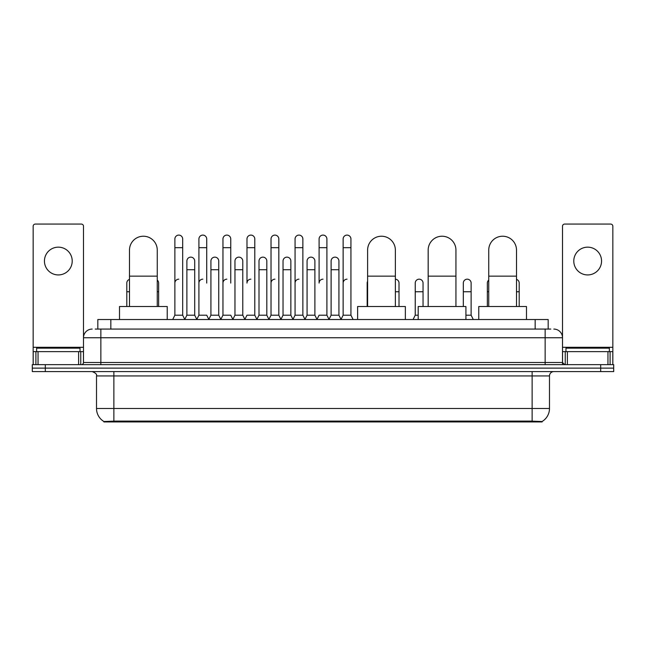 <?xml version="1.0" encoding="UTF-8"?>
<svg xmlns="http://www.w3.org/2000/svg" width="646" height="646" viewBox="0 0 646 646"><rect width="100%" height="100%" fill="white"/><g stroke="black" fill="none" stroke-linecap="round" stroke-linejoin="round"><path stroke-width="0.97" d="M95.212 329.072L100.857 329.072L95.212 329.072L97.821 329.072L97.821 319.528L548.179 319.528L548.179 329.072M542.107 421.927L103.893 421.927L103.893 421.499M96.512 408.474L113.866 408.474L113.866 375.932L96.512 375.932L96.512 408.474A15.189 15.189 0 0 0 103.941 421.531L115.602 421.087L530.398 421.087L542.059 421.531A15.189 15.189 0 0 0 549.488 408.474L549.488 375.932A4.336 4.336 0 0 1 553.824 371.595M613.7 371.595L613.7 368.123L32.3 368.123L32.3 371.595L45.317 371.595L45.317 368.123L32.3 368.123L32.3 364.651L45.317 364.651L45.317 368.123L613.7 368.123L613.7 371.595L45.317 371.595M92.176 329.072A8.681 8.681 0 0 0 83.496 337.753L83.496 362.487A2.172 2.172 0 0 1 81.331 364.651M553.824 329.072A8.681 8.681 0 0 1 562.505 337.753L100.857 337.753L100.857 329.072L550.788 329.072M607.951 364.651L607.951 351.634L612.836 351.634L612.836 364.651L612.836 226.245A2.172 2.172 0 0 0 610.664 224.073L564.669 224.073A2.172 2.172 0 0 0 562.505 226.245L562.505 362.487L564.669 364.651M613.7 364.651L613.7 368.123L613.7 364.651L45.317 364.651M80.023 351.634L80.023 348.162L36.636 348.162L36.636 351.634M58.334 247.16A13.881 13.881 0 0 0 44.445 261.041A13.881 13.881 0 0 0 58.334 274.93A13.881 13.881 0 0 0 72.215 261.041A13.881 13.881 0 0 0 58.334 247.16M78.618 364.651L78.618 351.634L38.049 351.634L38.049 364.651M100.857 364.651L100.857 337.753L83.496 337.753L83.496 226.245A2.172 2.172 0 0 0 81.331 224.073L35.336 224.073A2.172 2.172 0 0 0 33.164 226.245L33.164 351.634L38.049 351.634M78.618 351.634L83.496 351.634M33.164 364.651L33.164 351.634M609.364 351.634L609.364 348.162L565.977 348.162L565.977 351.634M129.491 306.511L129.491 250.107A13.881 13.881 0 0 1 143.372 236.226A13.881 13.881 0 0 1 157.261 250.107A13.881 13.881 0 0 0 143.372 236.226M157.261 306.511L157.261 250.107M167.233 319.528L167.233 306.511L119.51 306.511L119.51 319.528M367.606 306.511L367.606 250.107A13.881 13.881 0 0 1 381.487 236.226A13.881 13.881 0 0 1 395.368 250.107A13.881 13.881 0 0 0 381.487 236.226M395.368 306.511L395.368 250.107M405.349 319.528L405.349 306.511L357.626 306.511L357.626 319.528M428.169 306.511L428.169 250.107A13.881 13.881 0 0 1 442.058 236.226A13.881 13.881 0 0 1 455.939 250.107A13.881 13.881 0 0 0 442.058 236.226M455.939 306.511L455.939 250.107M465.919 319.528L465.919 306.511L418.196 306.511L418.196 319.528M488.739 306.511L488.739 250.107A13.881 13.881 0 0 1 502.628 236.226A13.881 13.881 0 0 1 516.509 250.107A13.881 13.881 0 0 0 502.628 236.226M516.509 306.511L516.509 250.107M526.49 319.528L526.49 306.511L478.767 306.511L478.767 319.528M172.7 319.528L174.872 315.191L182.681 315.191L184.853 319.528M182.681 315.191L182.681 239.004A3.908 3.908 0 0 0 178.781 235.096A3.908 3.908 0 0 1 179.023 235.104M174.872 315.191L174.872 247.676L182.681 247.676M174.872 247.676L174.872 239.004A3.908 3.908 0 0 1 178.781 235.096M196.739 319.528L198.911 315.191L206.72 315.191L208.892 319.528M206.72 283.085L206.72 239.004A3.908 3.908 0 0 0 202.812 235.096A3.908 3.908 0 0 1 203.062 235.104M198.911 315.191L198.911 247.676L206.72 247.676M198.911 247.676L198.911 239.004A3.908 3.908 0 0 1 202.812 235.096M220.779 319.528L222.951 315.191L230.759 315.191L232.923 319.528M230.759 283.085L230.759 239.004A3.908 3.908 0 0 0 226.851 235.096A3.908 3.908 0 0 1 227.093 235.104M222.951 315.191L222.951 247.676L230.759 247.676M222.951 247.676L222.951 239.004A3.908 3.908 0 0 1 226.851 235.096M244.818 319.528L246.982 315.191L254.79 315.191L256.963 319.528M254.79 315.191L254.79 239.004A3.908 3.908 0 0 0 250.89 235.096A3.908 3.908 0 0 1 251.132 235.104M250.89 279.177A3.908 3.908 0 0 0 246.982 283.085L246.982 247.676L254.79 247.676M246.982 247.676L246.982 239.004A3.908 3.908 0 0 1 250.89 235.096M268.849 319.528L271.021 315.191L278.83 315.191L281.002 319.528M278.83 315.191L278.83 239.004A3.908 3.908 0 0 0 274.93 235.096A3.908 3.908 0 0 1 275.172 235.104M271.021 315.191L271.021 247.676L278.83 247.676M271.021 247.676L271.021 239.004A3.908 3.908 0 0 1 274.93 235.096M292.888 319.528L295.06 315.191L302.869 315.191L305.041 319.528M302.869 315.191L302.869 239.004A3.908 3.908 0 0 0 298.961 235.096A3.908 3.908 0 0 1 299.211 235.104M295.06 315.191L295.06 247.676L302.869 247.676M295.06 247.676L295.06 239.004A3.908 3.908 0 0 1 298.961 235.096M316.928 319.528L319.092 315.191L326.908 315.191L329.072 319.528M326.908 315.191L326.908 239.004A3.908 3.908 0 0 0 323 235.096A3.908 3.908 0 0 1 323.242 235.104M323 279.177A3.908 3.908 0 0 0 319.092 283.085L319.092 247.676L326.908 247.676M319.092 247.676L319.092 239.004A3.908 3.908 0 0 1 323 235.096M340.959 319.528L343.131 315.191L350.94 315.191L353.112 319.528L350.94 315.191L350.94 239.004A3.908 3.908 0 0 0 347.039 235.096A3.908 3.908 0 0 1 347.282 235.104M329.008 319.399L331.115 315.191L338.924 315.191L341.031 319.399L343.131 315.191L343.131 247.676L350.94 247.676M343.131 247.676L343.131 239.004A3.908 3.908 0 0 1 347.039 235.096M184.788 319.399L186.888 315.191L194.704 315.191L196.804 319.399M194.704 315.191L194.704 261.041A3.908 3.908 0 0 0 191.038 257.148A3.908 3.908 0 0 1 194.704 261.041M186.888 315.191L186.888 269.721L194.704 269.721M186.888 269.721L186.888 261.041A3.908 3.908 0 0 1 191.038 257.148M208.828 319.399L210.927 315.191L218.736 315.191L220.843 319.399M218.736 315.191L218.736 261.041A3.908 3.908 0 0 0 215.078 257.148A3.908 3.908 0 0 1 218.736 261.041M210.927 315.191L210.927 269.721L218.736 269.721M210.927 269.721L210.927 261.041A3.908 3.908 0 0 1 215.078 257.148M232.859 319.399L234.966 315.191L242.775 315.191L244.882 319.399M242.775 315.191L242.775 261.041A3.908 3.908 0 0 0 239.117 257.148A3.908 3.908 0 0 1 242.775 261.041M234.966 315.191L234.966 269.721L242.775 269.721M234.966 269.721L234.966 261.041A3.908 3.908 0 0 1 239.117 257.148M256.898 319.399L259.006 315.191L266.814 315.191L268.914 319.399M266.814 315.191L266.814 261.041A3.908 3.908 0 0 0 263.156 257.148A3.908 3.908 0 0 1 266.814 261.041M259.006 315.191L259.006 269.721L266.814 269.721M259.006 269.721L259.006 261.041A3.908 3.908 0 0 1 263.156 257.148M280.937 319.399L283.037 315.191L290.853 315.191L292.953 319.399M290.853 315.191L290.853 261.041A3.908 3.908 0 0 0 287.187 257.148A3.908 3.908 0 0 1 290.853 261.041M283.037 315.191L283.037 269.721L290.853 269.721M283.037 269.721L283.037 261.041A3.908 3.908 0 0 1 287.187 257.148M304.969 319.399L307.076 315.191L314.885 315.191L316.992 319.399M314.885 315.191L314.885 261.041A3.908 3.908 0 0 0 311.227 257.148A3.908 3.908 0 0 1 314.885 261.041M307.076 315.191L307.076 269.721L314.885 269.721M307.076 269.721L307.076 261.041A3.908 3.908 0 0 1 311.227 257.148M338.924 315.191L338.924 261.041A3.908 3.908 0 0 0 335.266 257.148A3.908 3.908 0 0 1 338.924 261.041M331.115 315.191L331.115 269.721L338.924 269.721M331.115 269.721L331.115 261.041A3.908 3.908 0 0 1 335.266 257.148M126.802 306.511L126.802 291.758L129.491 291.758M126.802 291.758L126.802 283.085A3.908 3.908 0 0 1 129.491 279.371M587.666 247.16A13.881 13.881 0 0 0 573.785 261.041A13.881 13.881 0 0 0 587.666 274.93A13.881 13.881 0 0 0 601.555 261.041A13.881 13.881 0 0 0 587.666 247.16M607.951 351.634L567.382 351.634L567.382 364.651M562.505 351.634L567.382 351.634M562.505 364.651L562.505 362.487L545.143 362.487L545.143 329.072M158.65 306.511L158.65 283.085A3.908 3.908 0 0 0 157.261 280.098A3.908 3.908 0 0 1 158.65 283.085M174.872 283.085A3.908 3.908 0 0 1 178.781 279.177M198.911 283.085A3.908 3.908 0 0 1 202.812 279.177M222.951 283.085A3.908 3.908 0 0 1 226.851 279.177M271.021 283.085A3.908 3.908 0 0 1 274.93 279.177M295.06 283.085A3.908 3.908 0 0 1 298.961 279.177M343.131 283.085A3.908 3.908 0 0 1 347.039 279.177M367.17 306.511L367.17 291.758L367.606 291.758M367.17 291.758L367.17 283.085A3.908 3.908 0 0 1 367.606 281.293M399.018 306.511L399.018 283.085A3.908 3.908 0 0 0 395.368 279.185A3.908 3.908 0 0 1 399.018 283.085M413.077 319.528L415.241 315.191L418.196 315.191M423.049 306.511L423.049 283.085A3.908 3.908 0 0 0 419.391 279.185A3.908 3.908 0 0 1 423.049 283.085M415.241 315.191L415.241 291.758L423.049 291.758M415.241 291.758L415.241 283.085A3.908 3.908 0 0 1 419.391 279.185M465.919 315.191L471.128 315.191L473.3 319.528M471.128 315.191L471.128 283.085A3.908 3.908 0 0 0 467.47 279.185A3.908 3.908 0 0 1 471.128 283.085M463.319 306.511L463.319 291.758L471.128 291.758M463.319 291.758L463.319 283.085A3.908 3.908 0 0 1 467.47 279.185M487.35 306.511L487.35 291.758L488.739 291.758M487.35 291.758L487.35 283.085A3.908 3.908 0 0 1 488.739 280.098M519.198 306.511L519.198 283.085A3.908 3.908 0 0 0 516.509 279.371A3.908 3.908 0 0 1 519.198 283.085M530.398 421.927L530.398 421.087M115.602 421.927L115.602 421.087M110.837 329.072L110.837 319.528M535.163 329.072L535.163 319.528M532.134 371.595L532.134 375.932L113.866 375.932L113.866 371.595M549.488 375.932L532.134 375.932L532.134 408.474L549.488 408.474M532.134 421.168L532.134 408.474L113.866 408.474L113.866 421.168M600.683 371.595L600.683 364.651M83.496 362.487L545.143 362.487L545.143 364.651M83.496 347.298L33.164 347.298M83.463 362.858L83.463 351.634M80.75 351.634L80.75 364.651M33.204 351.634L33.204 364.651M35.91 364.651L35.91 351.634M129.491 276.141L157.261 276.141M367.606 276.141L395.368 276.141M428.169 276.141L455.939 276.141M488.739 276.141L516.509 276.141M612.836 347.298L562.505 347.298M612.796 364.651L612.796 351.634M610.09 351.634L610.09 364.651M562.537 351.634L562.537 362.858M565.25 364.651L565.25 351.634M157.261 291.758L158.65 291.758M395.368 291.758L399.018 291.758M516.509 291.758L519.198 291.758M96.512 375.932C97.126 374.397 95.673 372.952 92.176 371.595"/></g></svg>

